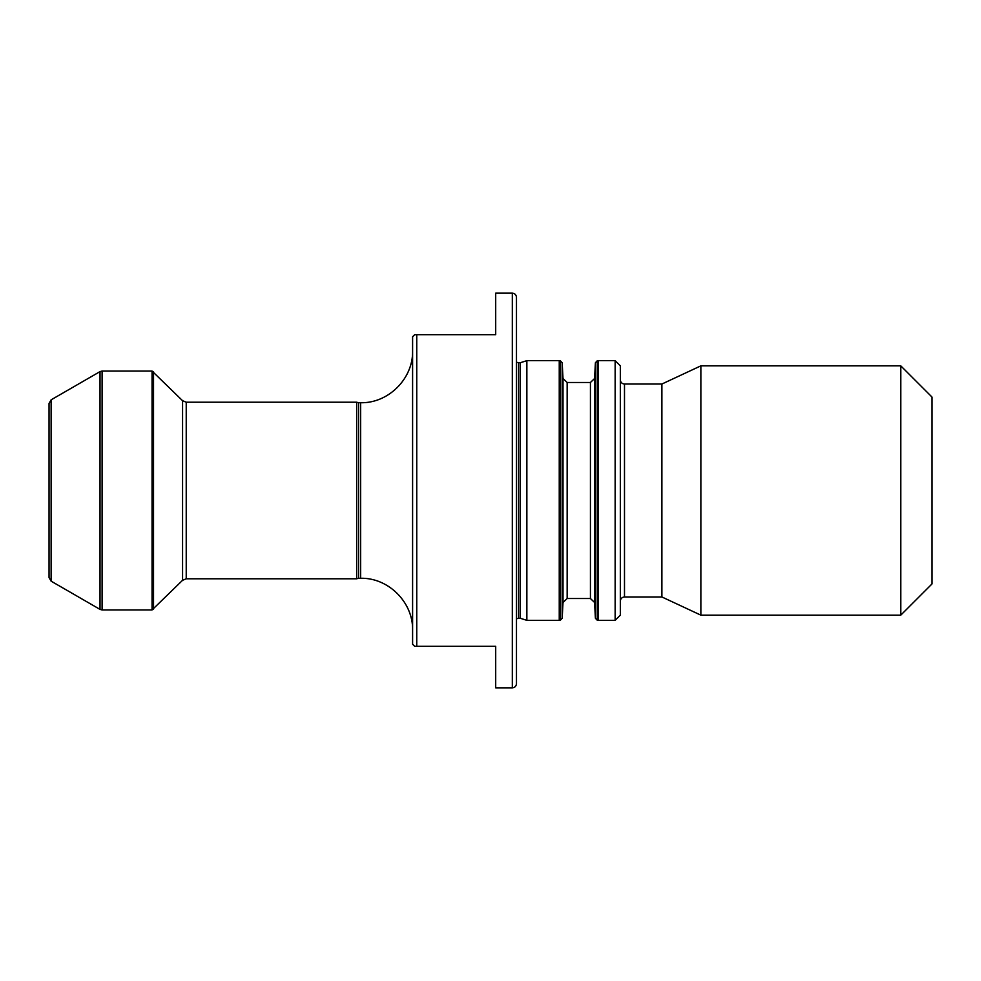 <?xml version="1.0" encoding="UTF-8"?>
<svg xmlns="http://www.w3.org/2000/svg" width="981" height="981" viewBox="0 0 981 981"><rect width="100%" height="100%" fill="white"/><g stroke="black" fill="none" stroke-linecap="round" stroke-linejoin="round"><path stroke-width="1.47" d="M414.669 334.693L416.753 334.693L414.669 334.693L412.596 336.777L412.596 644.223L414.669 646.307L495.699 646.307L495.699 687.853L512.315 687.853C514.817 687.632 516.202 686.246 516.472 683.696L516.472 297.304C516.202 294.754 514.817 293.368 512.315 293.147L512.315 687.853M559.244 490.5L559.244 360.665L526.858 360.665L526.858 620.335L559.244 620.335L559.244 490.5M520.261 618.263L518.544 618.263L518.544 362.737L520.261 362.737L520.261 618.263L526.858 620.335M512.315 293.147L495.699 293.147L495.699 334.693L416.753 334.693L416.753 646.307M360.665 578.275L360.665 402.725L358.58 402.725L358.58 578.275L360.665 578.275C388.415 577.551 413.308 602.457 412.596 630.207M358.58 402.725L356.643 402.21L356.643 578.79L358.58 578.275M356.643 578.79L186.231 578.79L186.231 402.21L182.564 400.689L152.055 371.051L152.055 609.949L102.098 609.949L102.098 371.051L100.025 371.603L100.025 609.397L51.122 581.169L51.122 399.831L49.05 403.436L49.05 577.564L49.05 469.727M594.572 378.531L594.572 602.469L590.427 598.52L590.427 382.48L594.572 378.531L595.406 362.712L597.294 360.75L597.294 620.25L598.336 620.335L598.336 360.665L615.148 360.665L615.148 620.335L620.335 615.148L620.335 365.852L615.148 360.665M931.95 397.011L931.95 583.989L900.791 615.148L900.791 365.852L931.95 397.011M661.881 384.037L661.881 596.963L624.492 596.963L624.492 384.037L661.881 384.037L700.863 365.852L700.863 615.148L900.791 615.148M182.564 400.689L182.564 580.311L152.055 609.949M153.526 371.652L153.526 609.348M595.406 362.712L595.406 618.288L597.294 620.25M590.427 382.48L567.153 382.48L567.153 598.52L590.427 598.52M567.153 382.48L563.008 378.531L563.008 602.469L567.153 598.52M563.008 378.531L562.174 362.712L562.174 618.288L563.008 602.469M562.174 362.712L560.286 360.75L560.286 620.25L562.174 618.288M520.261 362.737L526.858 360.665M518.544 362.737L516.472 362.185M518.544 618.263L516.472 618.815M360.665 402.725C388.415 403.449 413.308 378.543 412.596 350.793M186.231 402.21L356.643 402.21M186.231 578.79L182.564 580.311M102.098 371.051L152.055 371.051M102.098 609.949L100.025 609.397M51.122 399.831L100.025 371.603M51.122 581.169L49.05 577.564M597.294 360.75L598.336 360.665M594.572 602.469L595.406 618.288M560.286 360.75L559.244 360.665M560.286 620.25L559.244 620.335M700.863 365.852L900.791 365.852M661.881 596.963L700.863 615.148M624.492 384.037C621.991 383.804 620.605 382.431 620.335 379.88M624.492 596.963C621.991 597.196 620.605 598.569 620.335 601.12M598.336 620.335L615.148 620.335"/></g></svg>
